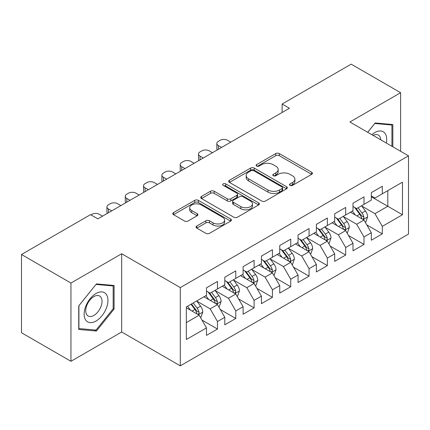 <?xml version="1.0" encoding="UTF-8"?>
<svg xmlns="http://www.w3.org/2000/svg" width="430" height="430" viewBox="0 0 430 430"><rect width="100%" height="100%" fill="white"/><g stroke="black" fill="none" stroke-linecap="round" stroke-linejoin="round"><path stroke-width="0.64" d="M290.051 185.368A1.779 1.027 0 0 0 292.567 185.368L311.669 174.344A2.542 1.467 0 0 0 312.416 173.306A2.542 1.467 0 0 0 311.669 172.263L279.312 153.585A2.542 1.467 0 0 0 275.716 153.585L256.613 164.609A1.779 1.027 0 0 0 256.092 165.335A1.779 1.027 0 0 0 256.613 166.066A1.779 1.027 0 0 0 259.129 166.066L261.601 164.636A8.138 4.698 0 0 1 273.109 164.636L275.807 166.195A8.138 4.698 0 0 1 278.188 169.517A8.138 4.698 0 0 1 275.807 172.838L273.335 174.263A1.779 1.027 0 0 0 272.813 174.988A1.779 1.027 0 0 0 273.335 175.72A1.779 1.027 0 0 0 275.85 175.72L278.323 174.29A8.138 4.698 0 0 1 289.825 174.29L292.524 175.849A8.138 4.698 0 0 1 294.905 179.17A8.138 4.698 0 0 1 292.524 182.492L290.051 183.916A1.779 1.027 0 0 0 289.53 184.642A1.779 1.027 0 0 0 290.051 185.368L290.051 183.916M196.795 226.029A2.542 1.467 0 0 0 196.048 227.067A2.542 1.467 0 0 0 196.795 228.104L205.873 233.35A2.542 1.467 0 0 0 209.469 233.35L230.679 221.101A2.542 1.467 0 0 0 231.426 220.063A2.542 1.467 0 0 0 230.679 219.026L198.321 200.342A2.542 1.467 0 0 0 194.725 200.342L173.51 212.587A2.542 1.467 0 0 0 172.769 213.629A2.542 1.467 0 0 0 173.51 214.667L184.481 220.999A2.542 1.467 0 0 0 188.077 220.999L197.155 215.752A2.542 1.467 0 0 0 197.897 214.715A2.542 1.467 0 0 0 197.155 213.678L191.715 210.539A6.799 3.929 0 0 1 189.721 207.765A6.799 3.929 0 0 1 193.919 204.137A6.799 3.929 0 0 1 201.331 204.986L222.638 217.284A6.799 3.929 0 0 1 224.627 220.063A6.799 3.929 0 0 1 220.429 223.691A6.799 3.929 0 0 1 213.017 222.837L209.469 220.789A2.542 1.467 0 0 0 205.873 220.789L196.795 226.029L196.795 228.104M70.95 283.042L70.95 361.297L121.685 332.003L121.685 253.754L70.95 283.042L21.5 254.495L90.547 214.629L97.873 218.859L289.449 108.252L282.123 104.022L282.123 112.483M121.685 253.754L180.294 287.589L408.5 155.837L408.5 234.087L180.294 365.839L180.294 287.589M400.626 151.29L400.626 92.708L349.891 122.002L408.5 155.837M400.626 92.708L351.176 64.161L282.123 104.022M261.784 201.068A2.542 1.467 0 0 0 265.38 201.068L286.59 188.818A2.542 1.467 0 0 0 287.337 187.781A2.542 1.467 0 0 0 286.59 186.744L254.232 168.06A2.542 1.467 0 0 0 250.636 168.06L229.421 180.31A2.542 1.467 0 0 0 228.679 181.347A2.542 1.467 0 0 0 229.421 182.385L261.784 201.068M223.933 185.755A1.779 1.027 0 0 1 225.739 186.007L225.739 183.889L258.634 202.885A2.542 1.467 0 0 1 259.381 203.922A2.542 1.467 0 0 1 258.634 204.959L237.424 217.209A2.542 1.467 0 0 1 233.829 217.209L201.466 198.526L201.466 196.451A2.542 1.467 0 0 0 200.724 197.488A2.542 1.467 0 0 0 201.466 198.526M201.466 196.451L210.544 191.21A2.542 1.467 0 0 1 214.14 191.21L227.266 198.784A2.542 1.467 0 0 0 230.862 198.784L236.882 195.306A2.542 1.467 0 0 0 237.629 194.269A2.542 1.467 0 0 0 236.882 193.231L223.218 185.346A1.779 1.027 0 0 1 222.697 184.615A1.779 1.027 0 0 1 223.799 183.669A1.779 1.027 0 0 1 225.739 183.889M371.321 196.757L387.806 206.276L387.806 190.624L402.458 182.169L382.308 193.801L382.308 186.292L371.321 192.635L371.321 200.143L363.995 204.374L363.995 196.865L353.003 203.207L353.003 210.716L345.677 214.946L345.677 207.437L334.69 213.785L334.69 221.289L327.364 225.519L327.364 218.015L316.373 224.358L316.373 231.867L309.046 236.097L309.046 228.588L298.06 234.93L298.06 242.439L290.734 246.669L290.734 239.161L279.742 245.508L279.742 253.012L272.416 257.242L272.416 249.733L261.429 256.081L261.429 263.59L254.103 267.82L254.103 260.311L243.111 266.654L243.111 274.163L235.785 278.393L235.785 270.884L224.799 277.226L224.799 284.735L217.472 288.965L217.472 281.457L206.486 287.804L206.486 295.313L186.335 306.945L186.335 339.512L206.486 327.88L199.16 315.19L186.335 307.789M402.458 182.169L402.458 214.737L382.308 226.368L374.981 213.678L361.705 206.013M366.833 224.938L382.308 233.877L382.308 226.368M382.308 233.877L371.321 240.22L371.321 232.711L363.995 236.941L356.669 224.25L343.387 216.586M348.52 235.516L363.995 244.45L363.995 236.941M363.995 244.45L353.003 250.792L353.003 243.289L345.677 247.513L338.351 234.828L325.075 227.158M330.202 246.089L345.677 255.022L345.677 247.513M345.677 255.022L334.69 261.37L334.69 253.861L327.364 258.091L320.038 245.401L306.757 237.736M311.89 256.662L327.364 265.6L327.364 258.091M327.364 265.6L316.373 271.943L316.373 264.434L309.046 268.664L301.72 255.974L288.444 248.309M293.572 267.234L309.046 276.173L309.046 268.664M309.046 276.173L298.06 282.515L298.06 275.006L290.734 279.237L283.408 266.552L270.126 258.881M275.259 277.812L290.734 286.745L290.734 279.237M290.734 286.745L279.742 293.088L279.742 285.584L272.416 289.815L265.09 277.124L251.813 269.459M256.941 288.385L272.416 297.318L272.416 289.815M272.416 297.318L261.429 303.666L261.429 296.157L254.103 300.387L246.777 287.697L233.501 280.032M238.628 298.958L254.103 307.896L254.103 300.387M254.103 307.896L243.111 314.239L243.111 306.73L235.785 310.96L228.459 298.269L215.183 290.605M220.31 309.536L235.785 318.469L235.785 310.96M235.785 318.469L224.799 324.811L224.799 317.308L217.472 321.533L210.146 308.848L196.87 301.177M201.998 320.108L217.472 329.041L217.472 321.533M217.472 329.041L206.486 335.389L206.486 327.88M206.486 291.083L210.146 293.195L217.472 288.965M186.335 322.591L199.16 315.19M224.799 280.505L228.459 282.623L235.785 278.393M210.146 308.848L217.472 304.617L203.917 296.791M224.799 317.308L217.472 304.617M243.111 269.933L246.777 272.05L254.103 267.82M228.459 298.269L235.785 294.045L222.235 286.219M243.111 306.73L235.785 294.045M261.429 259.36L265.09 261.472L272.416 257.242M246.777 287.697L254.103 283.467L240.547 275.641M261.429 296.157L254.103 283.467M279.742 248.782L283.408 250.9L290.734 246.669M265.09 277.124L272.416 272.894L258.865 265.068M279.742 285.584L272.416 272.894M298.06 238.209L301.72 240.327L309.046 236.097M283.408 266.552L290.734 262.322L277.178 254.495M298.06 275.006L290.734 262.322M316.373 227.637L320.038 229.749L327.364 225.519M301.72 255.974L309.046 251.743L295.496 243.923M316.373 264.434L309.046 251.743M334.69 217.064L338.351 219.176L345.677 214.946M320.038 245.401L327.364 241.171L313.809 233.345M334.69 253.861L327.364 241.171M353.003 206.486L356.669 208.604L363.995 204.374M338.351 234.828L345.677 230.598L332.127 222.772M353.003 243.289L345.677 230.598M371.321 195.913L374.981 198.026L382.308 193.801M356.669 224.25L363.995 220.02L350.439 212.2M371.321 232.711L363.995 220.02M21.5 254.495L21.5 332.745L70.95 361.297M121.685 332.003L180.294 365.839M374.981 213.678L387.806 206.276L402.458 214.737M392.843 146.797L392.843 124.544L375.164 122.964L367.688 132.273M114.084 309.052L114.084 285.482L96.411 283.908L78.733 305.891L78.733 329.461L96.411 331.035L114.084 309.052L113.165 308.52M290.766 185.62L292.524 184.604A8.138 4.698 0 0 0 294.905 181.283L294.905 179.17M278.188 169.517L278.188 171.629A8.138 4.698 0 0 1 275.807 174.951L274.044 175.967M311.637 174.36L279.312 155.698A2.542 1.467 0 0 0 275.716 155.698L257.323 166.313M286.557 188.84L254.232 170.178A2.542 1.467 0 0 0 250.636 170.178L229.459 182.406M282.096 188.507A1.779 1.027 0 0 0 282.617 187.781A1.779 1.027 0 0 0 282.096 187.055L253.695 170.656A1.779 1.027 0 0 0 251.174 170.656L248.567 172.161A8.138 4.698 0 0 0 246.186 175.483A8.138 4.698 0 0 0 248.567 178.805L267.987 190.012A8.138 4.698 0 0 0 279.489 190.012L282.096 188.507L282.096 190.624A1.779 1.027 0 0 0 282.617 189.899L282.617 187.781M246.186 175.483L246.186 177.601A8.138 4.698 0 0 0 248.567 180.917L248.567 178.805M282.096 190.624L279.489 192.129A8.138 4.698 0 0 1 267.987 192.129L248.567 180.917M201.503 198.547L210.544 193.323L210.544 191.21M237.629 194.269L237.629 196.386A2.542 1.467 0 0 1 236.882 197.424L230.862 200.901A2.542 1.467 0 0 1 227.266 200.901L214.14 193.323A2.542 1.467 0 0 0 210.544 193.323M225.739 186.007L258.602 204.981M240.886 206.647A6.799 3.929 0 0 0 248.293 207.496A6.799 3.929 0 0 0 252.496 203.868A6.799 3.929 0 0 0 250.502 201.095L242.998 196.763A2.542 1.467 0 0 0 239.402 196.763L233.377 200.24A2.542 1.467 0 0 0 232.635 201.278A2.542 1.467 0 0 0 233.377 202.315L240.886 206.647L240.886 208.76A6.799 3.929 0 0 0 248.293 209.614A6.799 3.929 0 0 0 252.496 205.986L252.496 203.868M232.635 201.278L232.635 203.39A2.542 1.467 0 0 0 233.377 204.427L233.377 202.315M240.886 208.76L233.377 204.427M224.627 220.063L224.627 222.176A6.799 3.929 0 0 1 220.429 225.804A6.799 3.929 0 0 1 213.017 224.954L209.469 222.901A2.542 1.467 0 0 0 205.873 222.901L196.827 228.126M189.721 207.765L189.721 209.878A6.799 3.929 0 0 0 191.715 212.656L191.715 210.539M197.117 215.774L191.715 212.656M230.647 221.122L198.321 202.455A2.542 1.467 0 0 0 194.725 202.455L173.548 214.683M94.541 329.96L96.411 331.035M365.349 222.369L365.79 222.117L367.618 216.827A6.864 3.961 -120 0 0 365.43 210.985L361.539 205.793M221.595 147.431L218.354 145.56A5.181 2.988 0 0 1 216.833 143.443A5.181 2.988 0 0 1 218.354 141.33L220.181 140.271A5.181 2.988 0 0 1 227.508 140.271L230.749 142.142M355.336 215.027L352.38 211.076M350.998 212.522L350.66 212.071M217.268 149.93A5.181 2.988 180 0 1 216.833 148.732L216.833 143.443M362.7 219.278L363.764 218.322L363.914 217.123A6.864 3.961 -120 0 0 361.947 212.995L358.061 207.798M355.836 208.125L360.641 214.538A3.499 2.021 60 0 1 361.281 215.602L363.914 217.123M354.632 207.427L359.754 214.264A6.864 3.961 60 0 1 361.716 218.392L361.856 218.789M347.037 232.947L347.472 232.689L349.305 227.405A6.864 3.961 -120 0 0 347.112 221.557L343.226 216.365M203.277 158.003L200.036 156.133A5.181 2.988 0 0 1 198.52 154.021A5.181 2.988 0 0 1 200.036 151.903L201.869 150.849A5.181 2.988 0 0 1 209.195 150.849L212.436 152.72M337.023 225.6L334.067 221.654M332.68 223.095L332.347 222.643M198.95 160.503A5.181 2.988 180 0 1 198.52 159.304L198.52 154.021M344.387 229.851L345.451 228.894L345.596 227.696A6.864 3.961 -120 0 0 343.635 223.568L339.743 218.375M337.523 218.698L342.328 225.11A3.499 2.021 60 0 1 342.963 226.175L345.596 227.696M336.314 217.999L341.436 224.836A6.864 3.961 60 0 1 343.403 228.964L343.538 229.362M328.719 243.52L329.16 243.267L330.987 237.978A6.864 3.961 -120 0 0 328.8 232.13L324.908 226.938M184.964 168.581L181.723 166.706A5.181 2.988 0 0 1 180.202 164.593A5.181 2.988 0 0 1 181.723 162.481L183.551 161.422A5.181 2.988 0 0 1 190.877 161.422L194.118 163.292M318.711 236.172L315.749 232.227M314.368 233.667L314.029 233.221M180.638 171.075A5.181 2.988 180 0 1 180.202 169.882L180.202 164.593M326.069 240.424L327.133 239.467L327.284 238.268A6.864 3.961 -120 0 0 325.317 234.14L321.43 228.948M319.205 229.271L324.01 235.688A3.499 2.021 60 0 1 324.65 236.747L327.284 238.268M318.001 228.577L323.123 235.409A6.864 3.961 60 0 1 325.085 239.537L325.225 239.935M386.339 143.045A16.834 9.718 120 0 0 385.108 133.494A16.834 9.718 120 0 0 371.869 134.687M380.77 139.825A11.524 6.654 120 0 0 379.69 136.288A11.524 6.654 120 0 0 378.395 135.084A11.524 6.654 120 0 0 373.106 135.402M367.72 132.295L374.799 123.485L391.923 125.017L391.923 146.27M390.789 124.361L391.923 125.017M85.731 320.087A16.834 9.718 120 0 0 101.996 315.727A16.834 9.718 120 0 0 106.355 294.432A16.834 9.718 120 0 0 90.09 298.791A16.834 9.718 120 0 0 85.731 320.087M86.817 314.787A11.524 6.654 120 0 0 88.112 315.991A11.524 6.654 120 0 0 98.835 310.611A11.524 6.654 120 0 0 100.932 297.227A11.524 6.654 120 0 0 99.636 296.028A11.524 6.654 120 0 0 88.913 301.409A11.524 6.654 120 0 0 86.817 314.787M96.04 284.429L113.165 285.955L113.165 308.788L96.04 330.095L78.916 328.563L78.916 305.73L96.008 284.407M112.031 285.3L113.165 285.955M310.406 254.092L310.842 253.84L312.675 248.551A6.864 3.961 -120 0 0 310.481 242.708L306.595 237.51M166.647 179.154L163.405 177.284A5.181 2.988 0 0 1 161.89 175.166A5.181 2.988 0 0 1 163.405 173.053L165.238 171.995A5.181 2.988 0 0 1 172.564 171.995L175.805 173.865M300.393 246.75L297.436 242.799M296.055 244.24L295.716 243.794M162.32 181.653A5.181 2.988 180 0 1 161.89 180.455L161.89 175.166M307.756 250.996L308.821 250.04L308.971 248.846A6.864 3.961 -120 0 0 307.004 244.718L303.112 239.521M300.892 239.843L305.698 246.261A3.499 2.021 60 0 1 306.332 247.325L308.971 248.846M299.683 239.15L304.805 245.987A6.864 3.961 60 0 1 306.773 250.115L306.907 250.513M292.088 264.665L292.529 264.412L294.356 259.123A6.864 3.961 -120 0 0 292.169 253.281L288.277 248.088M148.334 189.727L145.093 187.856A5.181 2.988 0 0 1 143.572 185.744A5.181 2.988 0 0 1 145.093 183.626L146.92 182.567A5.181 2.988 0 0 1 154.246 182.567L157.487 184.443M282.08 257.323L279.118 253.372M277.737 254.818L277.398 254.367M144.007 192.226A5.181 2.988 180 0 1 143.572 191.027L143.572 185.744M289.438 261.574L290.503 260.618L290.653 259.419A6.864 3.961 -120 0 0 288.691 255.291L284.8 250.099M282.575 250.421L287.385 256.834A3.499 2.021 60 0 1 288.019 257.898L290.653 259.419M281.37 249.722L286.493 256.56A6.864 3.961 60 0 1 288.455 260.688L288.594 261.085M273.776 275.243L274.211 274.985L276.044 269.701A6.864 3.961 -120 0 0 273.851 263.853L269.965 258.661M130.016 200.299L126.775 198.429A5.181 2.988 0 0 1 125.259 196.316A5.181 2.988 0 0 1 126.775 194.199L128.608 193.145A5.181 2.988 0 0 1 135.934 193.145L139.175 195.016M263.762 267.895L260.806 263.95M259.424 265.391L259.086 264.939M125.689 202.799A5.181 2.988 180 0 1 125.259 201.605L125.259 196.316M271.126 272.147L272.19 271.19L272.341 269.992A6.864 3.961 -120 0 0 270.373 265.864L266.482 260.671M264.262 260.994L269.067 267.412A3.499 2.021 60 0 1 269.701 268.471L272.341 269.992M263.052 260.295L268.175 267.132A6.864 3.961 60 0 1 270.142 271.26L270.282 271.658M255.458 285.816L255.898 285.563L257.726 280.274A6.864 3.961 -120 0 0 255.538 274.431L251.647 269.234M111.703 210.877L108.462 209.007A5.181 2.988 0 0 1 106.941 206.889A5.181 2.988 0 0 1 108.462 204.777L110.29 203.718A5.181 2.988 0 0 1 117.616 203.718L120.857 205.588M245.449 278.468L242.488 274.523M241.106 275.963L240.768 275.517M107.376 213.371A5.181 2.988 180 0 1 106.941 212.178L106.941 206.889M252.808 282.72L253.872 281.763L254.023 280.564A6.864 3.961 -120 0 0 252.061 276.436L248.169 271.244M245.949 271.567L250.754 277.984A3.499 2.021 60 0 1 251.389 279.043L254.023 280.564M244.74 270.873L249.862 277.705A6.864 3.961 60 0 1 251.824 281.838L251.964 282.231M237.145 296.388L237.58 296.136L239.413 290.847A6.864 3.961 -120 0 0 237.226 285.004L233.334 279.812M90.972 214.871L91.977 214.291A5.181 2.988 0 0 1 99.303 214.291L102.544 216.161M227.131 289.046L224.175 285.095M222.794 286.541L222.455 286.09M234.495 293.298L235.559 292.341L235.71 291.142A6.864 3.961 -120 0 0 233.743 287.014L229.851 281.817M227.631 282.144L232.436 288.557A3.499 2.021 60 0 1 233.071 289.621L235.71 291.142M226.422 281.446L231.544 288.283A6.864 3.961 60 0 1 233.511 292.411L233.651 292.808M218.827 306.966L219.268 306.708L221.101 301.425A6.864 3.961 -120 0 0 218.908 295.577L215.016 290.384M208.819 299.619L205.857 295.673M204.476 297.114L204.142 296.662M216.177 303.87L217.241 302.913L217.392 301.715A6.864 3.961 -120 0 0 215.43 297.587L211.538 292.395M209.319 292.717L214.124 299.129A3.499 2.021 60 0 1 214.758 300.194L217.392 301.715M208.109 292.018L213.232 298.855A6.864 3.961 60 0 1 215.194 302.983L215.333 303.381M200.514 317.539L200.95 317.286L202.783 311.997A6.864 3.961 -120 0 0 200.595 306.149L196.703 300.957M190.501 310.191L187.544 306.246M197.864 314.443L198.929 313.486L199.079 312.287A6.864 3.961 -120 0 0 197.112 308.16L193.221 302.967M191.5 303.962L195.806 309.708A3.499 2.021 60 0 1 196.44 310.766L199.079 312.287M191.022 304.236L194.914 309.428A6.864 3.961 60 0 1 196.881 313.556L197.021 313.954M292.524 184.604L292.524 182.492M273.335 175.72L273.335 174.263M275.807 174.951L275.807 172.838M256.613 166.066L256.613 164.609M275.716 155.698L275.716 153.585M279.312 155.698L279.312 153.585M311.669 174.344L311.669 172.263M229.421 182.385L229.421 180.31M250.636 170.178L250.636 168.06M254.232 170.178L254.232 168.06M286.59 188.818L286.59 186.744M267.987 192.129L267.987 190.012M279.489 192.129L279.489 190.012M214.14 193.323L214.14 191.21M227.266 200.901L227.266 198.784M230.862 200.901L230.862 198.784M236.882 197.424L236.882 195.306M258.634 204.959L258.634 202.885M205.873 222.901L205.873 220.789M209.469 222.901L209.469 220.789M213.017 224.954L213.017 222.837M197.155 215.752L197.155 213.678M173.51 214.667L173.51 212.587M194.725 202.455L194.725 200.342M198.321 202.455L198.321 200.342M230.679 221.101L230.679 219.026M218.354 145.56L218.354 149.301M363.135 219.526L367.575 216.962M361.947 212.995L365.43 210.985M356.884 215.919L359.754 214.264M200.036 156.133L200.036 159.874M344.817 230.098L349.262 227.534M343.635 223.568L347.112 221.557M338.571 226.492L341.436 224.836M181.723 166.706L181.723 170.452M326.504 240.676L330.944 238.112M325.317 234.14L328.8 232.13M320.253 237.064L323.123 235.409M163.405 177.284L163.405 181.025M308.186 251.249L312.631 248.685M307.004 244.718L310.481 242.708M301.941 247.642L304.805 245.987M145.093 187.856L145.093 191.597M289.874 261.822L294.313 259.258M288.691 255.291L292.169 253.281M283.623 258.215L286.493 256.56M126.775 198.429L126.775 202.175M271.556 272.394L276.001 269.83M270.373 265.864L273.851 263.853M265.31 268.788L268.175 267.132M108.462 209.007L108.462 212.748M253.243 282.972L257.683 280.408M252.061 276.436L255.538 274.431M246.992 279.366L249.862 277.705M234.925 293.545L239.37 290.981M233.743 287.014L237.226 285.004M228.679 289.938L231.544 288.283M216.612 304.117L221.052 301.554M215.43 297.587L218.908 295.577M210.361 300.511L213.232 298.855M198.294 314.695L202.74 312.132M197.112 308.16L200.595 306.149M192.049 311.083L194.914 309.428"/></g></svg>
